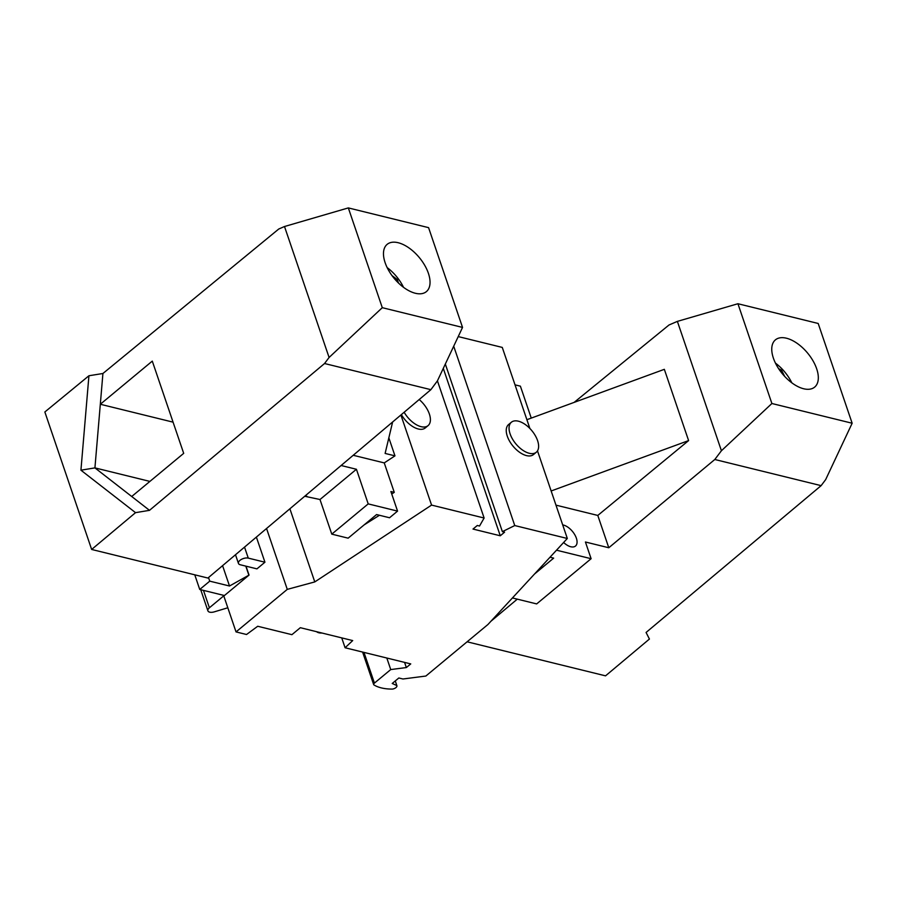 <?xml version="1.0" encoding="UTF-8"?>
<svg xmlns="http://www.w3.org/2000/svg" width="897" height="897" viewBox="0 0 897 897"><rect width="100%" height="100%" fill="white"/><g stroke="black" fill="none" stroke-linecap="round" stroke-linejoin="round"><path stroke-width="1.35" d="M386.809 658.017L390.733 669.566L406.341 667.559L410.748 663.903L345.087 647.757L352.7 640.581L300.327 627.698L291.917 634.672L257.719 626.263L246.54 634.504L236.034 631.914L287.275 589.374L314.78 581.918L431.569 505.089L484.122 518.018L479.536 526.023L477.316 525.474L472.999 529.062L500.268 535.778L504.596 532.179L502.376 531.641L514.755 525.552L567.319 538.48L487.934 624.503L425.851 676.046L402.944 678.995L398.829 677.986L392.224 683.469L396.855 685.577L395.274 680.935L396.889 685.667A3.891 1.917 161.2 0 0 396.855 685.577M390.733 669.566L374.43 683.099A3.072 1.514 161.2 0 0 373.679 684.624A3.072 1.514 161.2 0 0 373.802 684.837A44.222 21.864 161.2 0 0 392.37 689.087A3.891 1.917 161.2 0 0 396.889 685.667M458.232 336.588L502.275 347.419L529.869 428.452M227.816 607.774L214.282 611.855A6.144 3.039 -18.8 0 1 207.902 610.823A6.144 3.039 -18.8 0 1 209.393 607.774L224.205 595.485L199.739 589.464L194.761 574.82M236.034 631.914L223.824 596.034L249.041 575.089L229.509 586.01L209.752 581.155L208.519 577.533M209.752 581.155L199.739 589.464M229.509 586.01L222.579 565.659M248.828 575.044L245.789 566.119M345.087 647.757L341.735 637.879M500.268 535.778L443.286 368.398M502.376 531.641L445.327 364.059M514.755 525.552L453.714 346.22M400.892 414.997L431.569 505.089M314.78 581.918L289.888 508.79M391.742 494.012L394.265 492.352L384.241 462.908L353.216 455.284M364.081 524.936L379.42 515.27M384.241 462.908L394.972 455.855L388.838 437.848M266.555 528.501L287.275 589.374M264.94 562.217L248.278 558.113A6.144 3.039 161.2 0 0 241.472 559.358A6.144 3.039 161.2 0 0 238.456 563.417A6.144 3.039 161.2 0 0 240.273 564.762L256.934 568.866L264.94 562.217L256.385 537.09M249.041 575.089L246.002 566.175M484.122 518.018L437.433 380.855M401.374 414.605A19.51 10.36 50.3 0 0 418.664 429.08A19.51 10.36 50.3 0 0 425.268 427.947L428.071 425.627A19.51 10.36 50.3 0 0 429.36 413.999A19.51 10.36 50.3 0 0 419.191 399.546M404.155 412.25A19.51 10.36 50.3 0 0 421.467 426.759A19.51 10.36 50.3 0 0 428.071 425.627M406.341 667.559L404.581 662.378M316.596 631.701A10.439 5.158 161.2 0 0 322.057 633.035M511.38 422.229L508.577 424.55A19.51 10.36 50.3 0 0 507.287 436.177A19.51 10.36 50.3 0 0 519.621 452.301A19.51 10.36 50.3 0 0 533.491 454.566L536.294 452.245A19.51 10.36 50.3 0 0 537.583 440.618A19.51 10.36 50.3 0 0 517.984 421.097A19.51 10.36 50.3 0 0 511.38 422.229A19.51 10.36 50.3 0 0 510.09 433.856A19.51 10.36 50.3 0 0 522.424 449.98A19.51 10.36 50.3 0 0 536.294 452.245M567.319 538.48L537.494 450.855M531.259 418.103L520.395 386.17L515.024 384.847M771.891 403.504L852.15 423.238L825.666 479.603L821.125 485.647L714.797 459.499L721.423 450.743L771.891 403.504L737.928 303.735L818.187 323.469L852.15 423.238M775.815 363.846A30.711 16.325 50.3 0 0 814.655 387.112A30.711 16.325 50.3 0 0 814.263 363.128A30.711 16.325 50.3 0 0 775.423 339.851A30.711 16.325 50.3 0 0 775.815 363.846M385.116 262.664A30.711 16.325 50.3 0 0 404.536 288.049A30.711 16.325 50.3 0 0 426.378 291.626A30.711 16.325 50.3 0 0 428.396 273.316A30.711 16.325 50.3 0 0 408.976 247.931A30.711 16.325 50.3 0 0 387.134 244.365A30.711 16.325 50.3 0 0 385.116 262.664M398.481 283.026L397.281 279.516L396.048 280.537M397.281 279.516L391.955 275.536M403.538 287.332A30.711 16.325 50.3 0 0 387.156 267.598M574.125 402.394L669.005 324.994L677.381 321.384L721.423 450.743M467.113 641.803L605.542 675.845L649.428 639.045L646.075 632.463L821.125 485.647M556.499 550.197L591.112 558.708L536.664 603.916L512.434 597.951M517.289 599.151L490.973 621.217M591.112 558.708L585.427 542.001L608.794 547.753L714.797 459.499M526.887 419.706L664.341 369.329L688.604 440.595L597.794 515.439L555.972 505.146M608.794 547.753L597.794 515.439M550.018 557.228L553.662 558.125L534.556 573.99M677.381 321.384L737.928 303.735M551.15 490.973L688.604 440.595M563.63 542.483A13.208 7.019 50.3 0 0 575.493 546.049A13.208 7.019 50.3 0 0 576.367 538.178A13.208 7.019 50.3 0 0 562.699 524.891M784.696 376.415L781.534 370.214L780.356 371.19M781.534 370.214L778.574 368.611M331.778 534.141L368.207 503.89L397.562 511.111L389.556 517.76L376.572 514.564L348.137 538.166L331.778 534.141L319.994 499.517L304.711 496.265M91.651 549.457L207.913 578.049L430.874 389.668L437.411 380.889L462.538 327.416L428.575 227.647L348.328 207.913L284.506 226.515L278.754 229.015L102.92 373.5L88.926 375.753L80.932 470.196L135.537 512.658L91.651 549.457L44.85 411.981L88.926 375.753M462.538 327.416L382.29 307.682L348.328 207.913M149.9 481.409L94.925 467.886L100.318 404.255L173.065 422.151M284.506 226.515L329.087 357.477L382.29 307.682M329.087 357.477L324.546 363.52L149.496 510.337L131.713 496.501L183.694 453.355L152.288 361.11L100.318 404.255L102.92 373.5M430.874 389.668L324.546 363.52M131.713 496.501L94.925 467.886L80.932 470.196M135.537 512.658L149.496 510.337M306.92 496.299L305.182 495.873M319.994 499.517L356.423 469.266L368.207 503.89M356.423 469.266L341.118 465.509M394.265 492.352L390.89 491.522L397.562 511.111M394.972 455.855L385.116 453.433L392.628 421.982M791.827 382.828A30.711 16.325 50.3 0 0 791.446 382.077A30.711 16.325 50.3 0 0 775.434 363.094M374.43 683.099L363.969 652.399M244.533 547.114L248.278 558.113M209.393 607.774L203.473 590.383M362.601 652.063L373.679 684.624M235.496 554.738L238.456 563.417M207.902 610.823L200.715 589.699"/></g></svg>
